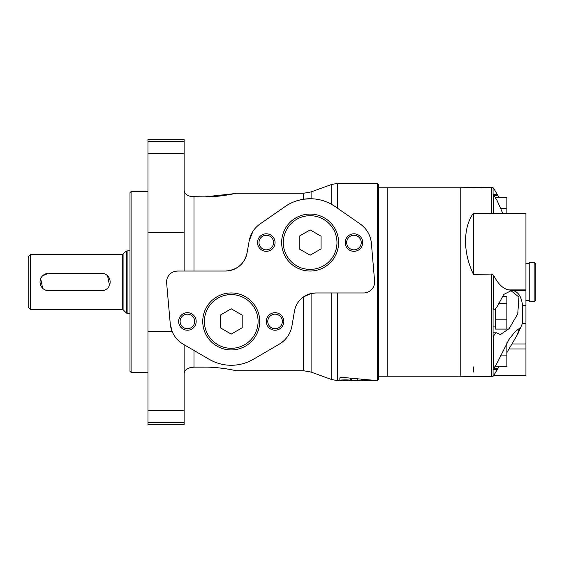 <?xml version="1.0" encoding="UTF-8"?>
<svg xmlns="http://www.w3.org/2000/svg" width="564" height="564" viewBox="0 0 564 564"><rect width="100%" height="100%" fill="white"/><g stroke="black" fill="none" stroke-linecap="round" stroke-linejoin="round"><path stroke-width="0.85" d="M184.118 271.044L184.118 139.555L147.958 139.555L147.958 331.308L172.055 331.308L170.243 323.764A26.296 26.296 0 0 0 183.187 344.16L209.152 359.303A43.83 43.83 0 0 0 253.314 359.303L279.286 344.16A26.296 26.296 0 0 0 291.962 325.837C290.502 333.761 286.279 339.873 279.286 344.16M175.291 271.277L177.547 271.044A10.956 10.956 0 0 0 166.634 282.966L166.669 280.696M225.48 271.044A21.911 21.911 0 0 0 247.06 252.933C244.431 264.001 237.232 270.036 225.48 271.044L177.547 271.044M184.118 373.96C184.343 369.942 187.629 367.672 193.981 367.157L204.936 367.157C219.347 366.882 235.942 370.604 236.189 370.752C236.041 370.626 219.368 366.882 204.936 367.157C219.347 366.882 235.942 370.604 236.189 370.752C236.041 370.626 219.368 366.882 204.936 367.157M189.842 367.756L188.186 368.405M187.036 369.06L185.641 370.245M184.802 371.387L184.301 372.607M191.859 196.688L204.936 196.843L234.476 193.628M193.981 271.044L193.981 196.843C187.629 196.328 184.343 194.058 184.118 190.04M184.118 190.096L184.266 191.245M184.83 192.655L185.359 193.431M189.842 196.244L191.725 196.674M340.522 377.527L341.622 377.379M377.295 380.615L378.388 379.516L378.388 184.484L377.295 183.385L377.295 380.615L361.566 380.615L371.232 380.065L343.046 377.436L339.845 377.908L339.845 380.39C339.479 379.784 350.505 379.699 350.78 380.347L361.566 380.615L361.566 379.41L361.538 380.615M377.295 183.385L337.653 183.385L337.653 208.313M360.199 223.978C366.804 228.744 370.534 235.202 371.394 243.352A26.296 26.296 0 0 0 360.199 223.978L335.143 206.565A43.83 43.83 0 0 0 285.116 206.565C289.966 202.991 296.128 200.537 303.601 199.212L311.095 198.739C318.66 198.986 325.513 200.862 331.653 204.379L335.143 206.565M316.044 292.956A21.911 21.911 0 0 0 294.443 311.208C295.466 305.321 298.525 300.534 303.601 296.833L311.095 293.52L316.044 292.956L363.674 292.956A10.956 10.956 0 0 0 374.595 281.076L374.552 283.332M374.045 285.546L373.093 287.598M372.466 288.542L371.746 289.41M351.421 380.615L337.653 380.615L337.653 292.956M285.116 206.565L260.053 223.978A26.296 26.296 0 0 0 249.168 241.004L247.06 252.933M249.168 241.004L252.883 231.444M291.962 325.837L294.443 311.208M166.634 282.966L170.243 323.764M351.428 380.615L351.428 378.451M147.958 422.711L147.958 424.445L184.118 424.445L184.118 422.711L147.958 422.711L147.958 331.308M184.118 344.703L184.118 422.711M374.595 281.076L371.394 243.352M299.167 236.231L299.167 248.879L310.129 255.21L321.085 248.879L321.085 236.231L310.129 229.9L299.167 236.231M231.233 308.79L220.277 315.121L220.277 327.769L231.233 334.099L242.196 327.769L242.196 315.121L231.233 308.79M310.129 214.066A28.489 28.489 0 0 1 334.797 256.796A28.489 28.489 0 0 1 285.454 256.796A28.489 28.489 0 0 1 310.129 214.066A28.489 28.489 0 0 1 334.797 256.796A28.489 28.489 0 0 1 285.454 256.796A28.489 28.489 0 0 1 310.129 214.066M353.952 235.273A7.283 7.283 0 0 1 360.262 246.193A7.283 7.283 0 0 1 347.65 246.193A7.283 7.283 0 0 1 353.952 235.273M353.952 233.792A8.763 8.763 0 0 1 361.545 246.94A8.763 8.763 0 0 1 346.366 246.94A8.763 8.763 0 0 1 353.952 233.792M266.3 235.273A7.283 7.283 0 0 1 272.602 246.193A7.283 7.283 0 0 1 259.99 246.193A7.283 7.283 0 0 1 266.3 235.273M266.3 233.792A8.763 8.763 0 0 1 273.892 246.94A8.763 8.763 0 0 1 258.707 246.94A8.763 8.763 0 0 1 266.3 233.792M231.233 292.956A28.489 28.489 0 0 1 255.908 335.693A28.489 28.489 0 0 1 206.565 335.693A28.489 28.489 0 0 1 231.233 292.956A28.489 28.489 0 0 1 255.908 335.693A28.489 28.489 0 0 1 206.565 335.693A28.489 28.489 0 0 1 231.233 292.956M275.063 314.162A7.283 7.283 0 0 1 281.373 325.09A7.283 7.283 0 0 1 268.76 325.09A7.283 7.283 0 0 1 275.063 314.162M275.063 312.682A8.763 8.763 0 0 1 282.656 325.83A8.763 8.763 0 0 1 267.47 325.83A8.763 8.763 0 0 1 275.063 312.682M187.41 314.162A7.283 7.283 0 0 1 193.713 325.09A7.283 7.283 0 0 1 181.1 325.09A7.283 7.283 0 0 1 187.41 314.162M187.41 312.682A8.763 8.763 0 0 1 194.996 325.83A8.763 8.763 0 0 1 179.817 325.83A8.763 8.763 0 0 1 187.41 312.682M234.61 193.6L235.435 193.417M204.936 196.843C219.347 197.118 235.942 193.396 236.189 193.248C236.041 193.374 219.368 197.118 204.936 196.843M253.314 359.303L248.731 361.63M213.714 361.623L209.152 359.303M107.59 275.803L109.487 285.363M101.393 290.763A8.763 8.763 0 0 0 110.156 282A8.763 8.763 0 0 0 101.393 273.237L48.8 273.237A8.763 8.763 0 0 0 40.037 282A8.763 8.763 0 0 0 48.8 290.763L101.393 290.763M42.603 288.197L40.707 278.637M42.596 275.803L48.8 273.237M28.2 256.796L28.2 307.204L30.393 309.396L30.393 254.604L28.2 256.796M129.995 250.705L126.343 251.029L122.303 254.604L30.393 254.604M129.995 192.698L129.995 371.302L131.088 372.395L131.088 191.605L129.995 192.698M147.958 191.605L131.088 191.605M473.344 213.418L491.78 213.446L491.78 187.22L460.196 187.77L460.196 376.23L460.196 187.77L387.158 187.77L387.158 376.23L378.388 376.23M473.344 274.21C462.882 252.207 462.995 228.004 473.344 213.255L473.344 274.442L491.78 274.048L491.78 376.78L460.196 376.23L387.158 376.23L387.158 187.77L378.388 187.77M491.78 274.048L493.711 275.373L493.711 308.755L493.07 307.972L493.07 337.321L493.711 336.088L493.711 368.609L493.07 368.863L493.07 376.244L493.711 375.68L491.78 376.78M473.344 372.043L473.344 366.896M493.711 375.68L499.112 366.332L493.711 375.483M493.711 275.373C498.04 284.044 503.109 288.888 508.925 289.91L511.879 290.404C517.942 291.221 521.481 296.248 522.497 305.505L522.497 323.299L517.914 333.768L517.096 335.185L519.493 328.396L515.151 331.569L508.982 339.465L497.067 363.124L493.711 368.609M493.711 308.755L494.677 309.262L497.067 306.809L503.779 294.429L511.04 290.749L518.943 297.08L517.752 313.817L509.186 328.572L500.395 334.579L496.595 332.802L493.07 332.802M497.067 332.971C495.989 332.513 494.868 333.55 493.711 336.088M506.874 352.641L517.096 335.185M491.78 187.22L493.711 188.32L497.067 194.242L493.07 194.242L493.711 194.996L493.711 213.382L525.937 213.382L525.937 375.286L493.944 375.286M502.792 213.382L497.067 200.502L493.711 194.996M493.711 188.32L498.992 197.456L497.822 195.475L494.156 195.475M497.067 194.242L497.822 195.475M493.711 188.454L493.07 187.699L493.07 194.721M495.509 197.456L506.874 197.456L506.874 213.382M500.465 208.553L506.874 208.553M506.874 342.799L506.874 366.332L495.418 366.332M500.437 355.094L506.874 355.094M495.255 309.128L495.255 329.066L506.874 329.066L506.874 296.255L502.249 296.255M498.336 303.446L506.874 303.446M495.255 319.851L506.874 319.851M534.157 262.274L529.222 262.274L529.222 301.726L534.157 301.726L535.8 300.076L535.8 263.924L534.157 262.274L534.157 301.726M493.711 213.382L491.78 213.446M184.118 232.692L147.958 232.692M311.095 293.52L311.095 372.078L303.601 370.752L236.189 370.752M303.601 199.212L303.601 193.248L311.095 191.922L311.095 198.739M303.601 296.833L303.601 370.752M331.653 292.956L331.653 379.558L337.653 380.615M311.095 191.922L331.653 184.442L331.653 204.379M357.816 380.573L357.816 379.093M350.78 380.347L350.78 378.381M184.118 153.204L147.958 153.204M184.118 141.289L147.958 141.289M184.118 410.796L147.958 410.796M310.129 215.709A26.846 26.846 0 0 1 333.373 255.978A26.846 26.846 0 0 1 286.879 255.978A26.846 26.846 0 0 1 310.129 215.709M231.233 294.598A26.846 26.846 0 0 1 254.484 334.868A26.846 26.846 0 0 1 207.989 334.868A26.846 26.846 0 0 1 231.233 294.598M193.981 350.455L193.981 367.157M122.303 254.604L122.303 309.396L30.393 309.396M123.079 254.286L123.079 309.714L122.303 309.396M126.343 251.029L126.343 312.971L127.112 313.295L127.112 250.705M497.822 368.489L493.838 368.489M497.067 369.702L493.07 369.702M508.989 348.954L525.937 348.954M508.925 289.91L525.937 289.91M511.9 343.969L525.937 343.969M522.497 323.299L525.937 323.299M522.497 305.505L525.937 305.505M511.879 290.404L525.937 290.404M311.095 372.078L331.653 379.558M303.601 193.248L236.189 193.248M331.653 184.442L337.653 183.385M123.079 309.714L126.343 312.971M129.995 313.295L127.112 313.295M147.958 372.395L131.088 372.395M493.07 309.262L494.677 309.262M495.255 326.908L493.07 326.908M529.222 263.374L525.937 263.374M529.222 300.626L525.937 300.626"/></g></svg>
